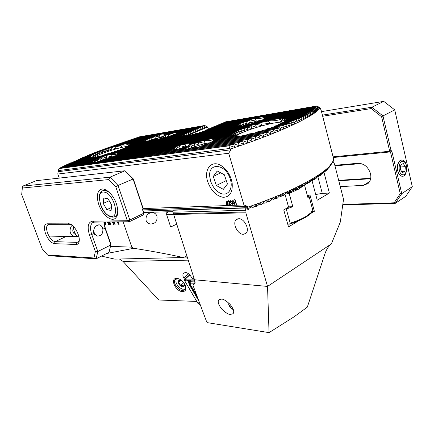 <?xml version="1.0" encoding="UTF-8"?>
<svg xmlns="http://www.w3.org/2000/svg" width="434" height="434" viewBox="0 0 434 434"><rect width="100%" height="100%" fill="white"/><g stroke="black" fill="none" stroke-linecap="round" stroke-linejoin="round"><path stroke-width="0.65" d="M209.313 128.773L207.745 127.715L207.126 126.695L204.718 125.48L204.333 125.638L205.374 127.84L202.418 126.435L202.032 126.592L203.063 128.806L200.101 127.395L199.711 127.553L200.747 129.777L197.774 128.361L197.383 128.518L198.409 130.753L195.43 129.332L195.04 129.495L196.059 131.735L193.076 130.308L192.68 130.471L193.7 132.723L190.705 131.29L190.309 131.453L191.323 133.71L188.323 132.278L187.922 132.441L188.936 134.714L185.958 133.265L185.595 133.428L186.788 135.674L183.674 134.345L185.025 136.211M147.517 141.359L146.448 139.363L149.529 140.556L148.732 138.435L149.16 138.272L152.128 139.569L151.482 137.432L151.992 137.252L155.388 138.479L154.813 136.33L155.448 136.13L160.01 137.155L159.218 135.045L160.206 134.79C162.886 135.164 164.925 134.817 166.325 133.743L165.88 134.903M342.806 204.425L394.164 202.797L400.246 193.651L390.475 151.911L389.689 151.254L333.079 156.848L321.198 110.448L320.162 107.892L316.896 105.961L319.473 108.467L316.305 106.726L318.768 109.276L315.426 107.659L317.91 110.111L314.677 108.354L316.923 110.985L313.462 109.363L315.795 111.885L312.274 110.263L314.536 112.813L311.183 111.033L310.956 111.191L313.147 113.768L309.507 112.151L311.639 114.755L307.928 113.138L310.001 115.769L306.23 114.147L308.243 116.811L304.722 115.015L304.408 115.189L306.361 117.874L302.796 116.079L302.46 116.258L304.364 118.97L300.751 117.164L300.399 117.348L302.248 120.088L298.587 118.281L298.212 118.471L300.013 121.227L296.303 119.421L295.907 119.616L297.659 122.393L293.899 120.587L293.487 120.782L295.191 123.587L291.377 121.775L290.943 121.981L292.603 124.802L288.74 122.99L288.284 123.196L289.901 126.044L285.984 124.233L285.512 124.439L287.086 127.308L283.104 125.497L282.615 125.708L284.145 128.594L280.109 126.782L279.599 126.999L281.091 129.902L276.995 128.095L276.463 128.312L277.917 131.236L273.762 129.424L273.208 129.652L274.624 132.592L270.404 130.786L269.834 131.014L271.212 133.97L266.926 132.164L266.335 132.397L267.675 135.37L263.324 133.569L262.706 133.802L264.013 136.791L259.592 134.99L258.957 135.234L260.226 138.24L255.729 136.439L255.073 136.683L256.31 139.705L251.742 137.914L251.064 138.158L252.268 141.196L247.619 139.406L246.913 139.656L248.091 142.705L243.355 140.92L242.628 141.175L243.772 144.234L238.95 142.46L238.201 142.721L239.318 145.791L234.403 144.017L233.628 144.283L234.718 147.365L229.7 145.602L228.902 145.867L229.966 148.423L58.042 170.649L58.156 171.696L230.877 149.784L229.966 148.423M241.874 125.996L240.311 123.701L240.664 123.533L243.913 125.106L242.693 122.654L243.154 122.475L246.734 123.983L245.725 121.509L246.3 121.303L250.467 122.713L249.561 120.223L250.309 119.996L256.098 121.129L256.348 120.918L254.888 118.688L256.12 118.373C259.603 118.764 262.434 118.281 264.615 116.92L265.076 116.947L263.644 119.025M235.016 136.167L232.917 134.095L236.318 135.701L234.251 133.119L237.805 134.692L236.063 132.082L236.405 131.898L239.785 133.618L238.277 130.987L238.684 130.797L242.194 132.484L240.865 129.837L241.337 129.641L245.02 131.29L243.832 128.632L244.364 128.426L248.281 130.037L247.196 127.374L247.803 127.151L252.04 128.708L251.026 126.039L251.72 125.806L256.44 127.281L255.458 124.607L256.272 124.357L261.848 125.692L260.785 123.034L261.805 122.751L269.774 123.706L270.122 123.462L268.022 121.146L269.704 120.755C274.532 121.015 278.72 120.332 282.268 118.694L283.163 118.666L280.462 121.813L281.243 121.78L285.42 118.905L284.037 121.992M91.617 157.933L90.169 156.392L92.833 157.629L91.449 155.594L94.189 156.815L93.093 154.754L95.919 155.947L95.008 153.869L95.355 153.717L97.938 155.047L97.167 152.952L97.547 152.801L100.211 154.108L99.543 152.008L99.961 151.846L102.728 153.137L102.142 151.032L102.598 150.864L105.505 152.128L104.979 150.018L105.478 149.844L108.576 151.075L108.099 148.96L108.652 148.781L112.037 149.963L111.571 147.848L112.194 147.652L116.095 148.754L115.585 146.649L116.334 146.432L121.661 147.305L121.905 147.121L120.739 145.26L121.883 144.978C125.014 145.281 127.504 144.875 129.354 143.757L129.744 143.784L128.057 146.144M96.229 162.018L95.095 160.184L95.409 160.021L98.138 161.47L97.2 159.202L97.601 159.034L100.466 160.455L99.76 158.16L100.227 157.981L103.325 159.365L102.76 157.059L103.314 156.869L106.818 158.193L106.319 155.882L106.992 155.676L111.619 156.831L110.914 154.547L111.918 154.292C114.598 154.754 116.567 154.461 117.815 153.419L117.592 154.178M187.678 149.486L185.98 147.348L186.284 147.169L189.533 148.895L188.068 146.242L188.481 146.046L191.931 147.734L190.797 145.048L191.313 144.842L195.083 146.475L194.155 143.773L194.785 143.551L199.13 145.097L198.3 142.385L199.097 142.135L205.032 143.453L205.298 143.225L203.899 140.779L205.173 140.459C208.705 140.958 211.488 140.545 213.528 139.222L213.919 139.292L212.237 141.826M176.79 149.345L175.846 147.202L176.378 146.996L180.235 148.564L179.454 145.911L180.17 145.678L185.383 147.001M231.398 179.747C229.477 173.725 226.25 169.146 221.72 166C211.846 159.121 203.454 169.135 207.691 181.591C211.005 190.64 216.137 195.875 223.087 197.296C229.798 197.123 232.825 192.436 232.168 183.224L231.398 179.747M235.955 136.319C236.883 135.332 239.009 134.095 242.34 132.614C254.134 127.238 278.378 121.037 283.125 122.29M92.941 157.737L100.314 154.211C109.07 150.685 122.437 146.811 127.064 146.475M100.091 160.764L100.574 160.564C105.202 158.746 109.531 157.406 113.567 156.544M148.292 141.229L148.656 141.072M242.677 125.865L244.049 125.225C249.441 123.017 254.921 121.401 260.481 120.381M189.257 149.269L192.072 147.869C198.881 145.102 205.011 143.366 210.452 142.661M332.455 162.571L328.826 167.904L329.78 165.994L327.578 169.287L328.619 167.177L326.363 170.491L327.339 168.387L325.023 171.718L325.929 169.613L323.552 172.965L324.393 170.866L321.963 174.229L322.739 172.135L320.249 175.52L320.965 173.421L318.42 176.828L319.077 174.734L316.467 178.152L317.07 176.058L314.395 179.497L314.943 177.403L312.209 180.853L312.702 178.77L309.903 182.237L310.348 180.148L307.484 183.631L307.809 181.564L305.379 184.808L304.945 185.041L305.286 182.964L302.742 186.229L302.292 186.468L302.585 184.39L299.986 187.672L299.514 187.917L299.764 185.839L297.116 189.126L296.623 189.376L296.829 187.304L293.617 190.846L293.769 188.779L290.487 192.338L290.596 190.271L287.785 193.586L287.237 193.835L287.303 191.774L283.863 195.354L283.89 193.293L280.955 196.624L280.364 196.879L280.353 194.828L277.353 198.164L276.74 198.419L276.691 196.369L273.626 199.716L272.986 199.976L272.899 197.926L269.764 201.273L269.107 201.539L268.977 199.494L265.765 202.846L265.087 203.112L264.924 201.078L261.637 204.43L260.932 204.696L260.736 202.667L257.362 206.02L256.635 206.291L256.402 204.262L252.946 207.62L252.192 207.891L251.926 205.873L247.836 209.416M247.548 209.101L247.391 207.761L247.722 207.186C272.189 198.653 292.25 190.059 307.896 181.401C318.024 175.737 325.223 170.676 329.498 166.222L333.6 160.374L333.079 156.848M320.162 107.892C317.634 111.847 308.503 117.533 292.771 124.943C276.447 132.511 255.734 140.513 230.633 148.943M133.319 178.933L118.048 185.448L129.809 220.022L143.708 213.257L142.526 209.703L142.927 208.526L133.021 178.835L124.97 170.752L36.396 180.669L22.818 186.099L109.965 177.18L124.97 170.752L133.319 178.933L143.204 208.57L243.93 204.946L228.702 153.262L230.877 149.784M243.93 204.946L247.483 206.383L247.722 207.186M188.481 146.046L186.213 146.372L185.155 147.332M186.284 147.169L182.519 147.701L181.043 148.726M185.866 149.334L184.857 148.189L104.822 159.397L103.509 160.292M172.189 150.159L171.642 149.242L173.34 150.213M174.218 150.083L173.161 148.368L173.551 148.184L176.063 149.513M173.551 148.184L111.592 157.032L110.73 157.857M171.642 149.242L108.511 158.171L107.48 159.023M187.021 149.573L184.868 149.025L100.075 160.77L97.617 161.828M94.509 162.251L93.657 162.007M94.71 162.283L93.766 160.943L95.746 162.083M255.729 136.439L208.407 143.204L207.354 144.191M251.742 137.914L204.951 144.527L203.66 145.558M247.619 139.406L200.633 145.981L198.94 147.072M243.355 140.92L194.79 147.647L191.459 148.965M184.857 148.189L187.228 149.546M188.323 132.278L173.584 134.741L172.754 135.457M185.958 133.265L170.464 135.837L169.325 136.612M183.962 134.198L161.719 137.963M161.855 137.985L161.513 137.323L162.723 138.017M163.575 137.876L162.826 136.634L163.157 136.482L164.92 137.415M163.157 136.482L160.943 136.943L160.607 137.475M161.513 137.323L158.562 137.817L157.629 138.544M184.564 136.238L182.475 135.05L150.565 140.28L148.352 141.218M144.582 141.837L143.312 141.468L129.354 143.757M144.305 141.777L143.578 140.86L145.124 141.744M145.667 141.658L144.636 140.22L144.902 140.084L147.251 141.397M309.757 111.988L260.986 120.137L260.069 120.961M308.205 112.97L257.877 121.325L256.733 122.193M306.523 113.979L253.109 122.903L306.23 114.147M269.704 120.755L248.351 124.254L245.411 125.421M240.138 126.278L238.206 125.914L199.244 132.408L238.619 125.958M202.363 131.79L202.808 131.193L237.772 125.317L239.139 126.099M240.056 126.267L238.581 124.639L238.819 124.487L241.608 126.039M288.74 122.99L278.286 124.623L277.283 125.578M285.984 124.233L275.216 125.898L274.082 126.88M283.104 125.497L271.662 127.249L270.366 128.263M280.109 126.782L267.556 128.692L266.064 129.744M276.995 128.095L262.771 130.238L260.991 131.339M273.762 129.424L257.015 131.931L254.704 133.113M270.404 130.786L249.273 133.916L244.733 135.424M237.599 136.477L234.257 136.146L213.528 139.222M233.449 136.265L232.32 135.63L233.476 136.26M233.796 136.216L232.266 134.844L234.577 136.157M238.684 130.797L120.831 149.171L120.072 149.893M236.405 131.898L118.135 150.197L117.299 150.94M234.523 132.95L115.156 151.265L114.234 152.03M233.101 133.938L111.858 152.388L110.822 153.175M232.266 134.844L108.169 153.571L106.965 154.385M232.32 135.63L103.916 154.84L102.408 155.703M111.918 154.292L98.523 156.278L95.713 157.33M91.558 157.943L89.778 157.575L78.277 159.381L90.088 157.634M90.185 157.661L89.518 156.994L91.102 157.878M58.042 170.649L59.252 168.435L229.7 145.602M60.407 168.278L60.977 167.519L234.403 144.017M62.176 167.356L62.751 166.602L238.95 142.46M63.999 166.434L64.579 165.685L93.126 161.73M65.87 165.506L66.462 164.768L93.766 160.943M67.791 164.578L68.382 163.846L95.409 160.021M69.749 163.651L70.351 162.924L97.601 159.034M71.756 162.723L72.364 162.001L100.227 157.981M73.802 161.795L74.415 161.079L103.314 156.869M75.885 160.868L76.509 160.151L106.992 155.676M78.006 159.934L78.277 159.381M80.165 159.001L80.805 158.302L89.518 156.994M82.362 158.068L83.008 157.374L90.353 156.262M84.597 157.13L85.248 156.441L91.704 155.459M86.865 156.197L87.522 155.508L93.391 154.607M89.171 155.253L89.838 154.575L95.355 153.717M91.509 154.314L92.187 153.636L97.547 152.801M232.336 204.349L230.514 202.542L230.541 200.692L230.893 200.568L232.434 202.461L232.418 204.295L232.049 204.425L230.514 202.542M226.711 204.664L226.185 203.145L226.304 201.767L227.519 201.929L227.628 201.56L228.148 203.069L228.034 204.447L226.559 204.555M234.658 199.239L236.432 205.211L236.725 205.195L234.946 199.228L234.658 199.239M59.268 178.108L57.803 174.045L228.702 153.262M230.747 204.419L228.875 204.49L229.575 201.767L228.843 201.121L228.588 202.054L228.219 202.07L228.327 200.801L228.713 200.665L229.944 201.75L229.152 204.023L230.606 203.969L230.747 204.419L228.864 204.463M234.235 204.343L232.695 202.45L232.722 200.6L233.08 200.475L234.631 202.374L234.61 204.213L234.235 204.343L232.695 202.45M93.89 153.37L94.574 152.692L99.961 151.846M96.305 152.421L96.994 151.748L102.598 150.864M98.757 151.471L99.457 150.804L105.478 149.844M101.247 150.517L101.957 149.855L108.652 148.781M103.775 149.562L104.496 148.9L112.194 147.652M106.346 148.602L107.079 147.94L116.334 146.432M108.956 147.636L109.699 146.98L121.883 144.978M111.614 146.665L112.368 146.008L143.578 140.86M114.31 145.688L115.081 145.032L144.902 140.084M117.061 144.706L117.836 144.055L146.8 139.216M119.855 143.719L120.647 143.068L149.16 138.272M122.703 142.721L123.511 142.07L151.992 137.252M125.605 141.717L126.43 141.072L155.448 136.13M128.567 140.708L129.408 140.057L160.206 134.79M131.589 139.683L132.451 139.037L200.101 127.395M134.681 138.652L135.565 138.001L202.418 126.435M137.844 137.605L138.75 136.96L204.718 125.48M129.278 145.466L129.679 145.048M129.489 145.433L130.075 144.766M251.72 125.806L128.795 145.542L128.307 146.204M247.803 127.151L127.27 146.372L126.712 147.045M244.364 128.426L125.41 147.251L124.786 147.945M241.337 129.641L123.256 148.189L122.567 148.9M283.928 122.1L284.232 121.797M284.726 121.265L286.125 119.529L285.664 120.446M298.587 118.281L285.762 120.343L285.219 121.189M296.303 119.421L284.682 121.276L284.02 122.149M293.899 120.587L283.033 122.307L282.257 123.213M291.377 121.775L280.896 123.424L280.006 124.352M207.919 129.62L208.678 128.876L240.664 123.533M210.333 128.6L211.087 127.862L243.154 122.475M212.731 127.585L213.479 126.858L246.3 121.303M215.112 126.582L215.855 125.855L250.309 119.996M217.483 125.578L218.221 124.862L256.12 118.373M219.837 124.585L220.57 123.869L315.561 107.523M222.175 123.592L222.908 122.887L316.305 106.726M224.503 122.61L225.23 121.911L316.896 105.961M207.561 127.086L186.615 135.934M205.391 130.661L206.221 129.902L238.819 124.487M202.808 131.193L237.772 125.317M198.696 133.026L199.244 132.408M260.785 123.034L195.631 133.526L261.805 122.751M191.676 136.102L193.868 134.556M129.896 144.793L256.272 124.357M182.595 136.271L181.732 135.788L130.341 144.245M182.475 135.05L183.3 136.233M188.871 134.724L189.121 135.245M264.914 118.493L265.765 117.364L265.386 118.075M312.48 110.111L265.038 118.135L264.463 118.889M311.183 111.033L263.378 119.073L262.635 119.86M173.616 134.735L172.651 133.298L173.888 132.994L166.569 134.242L166.189 134.855M168.354 136.743L168.907 136.656L168.17 134.611L168.777 134.415L165.463 134.979L164.936 135.62M165.772 137.209L165.115 135.685L165.566 135.517L163.683 135.831L163.038 136.504M150.62 140.269L160.851 137.09M165.566 135.517L168.18 136.672M168.777 134.415L172.765 135.446M173.888 132.994L177.289 132.511L176.492 133.677M193.076 130.308L177.327 132.972L176.893 133.612M190.705 131.29L175.878 133.78L175.255 134.464M266.926 132.164L214.277 139.905L213.783 140.784M263.324 133.569L213.175 140.871L212.481 141.788M259.592 134.99L211.152 141.978L210.284 142.932M186.251 146.367L184.786 144.365L186.267 144.017L117.69 154.103L117.218 154.846M180.17 145.678L116.263 154.987L115.645 155.757M176.378 146.996L114.185 155.969L113.448 156.766M186.267 144.017L190.423 143.535L189.284 145.135M194.785 143.551L190.559 144.164L190 145.032M191.313 144.842L188.909 145.189L188.106 146.101M179.747 148.905L181.39 148.363M58.156 171.696L57.803 174.045M142.846 209.888L247.483 206.383M143.225 211.022L172.927 210.094M246.355 207.794L247.391 207.761M303.561 185.128L304.945 185.041M306.176 183.712L307.484 183.631M143.708 212.465L172.884 211.629M250.743 207.935L252.192 207.891M285.388 193.933L287.237 193.835M288.713 192.43L290.487 192.338M291.925 190.938L293.617 190.846M295.011 189.463L296.623 189.376M297.979 188.003L299.514 187.917M300.827 186.56L302.292 186.468M254.156 206.372L256.635 206.291M258.534 204.777L260.932 204.696M262.771 203.199L265.087 203.112M266.867 201.626L269.107 201.539M270.832 200.063L272.986 199.976M274.662 198.512L276.74 198.419M278.362 196.971L280.364 196.879M281.937 195.446L283.863 195.354M319.429 175.58L320.249 175.52M317.514 176.893L318.42 176.828M315.48 178.222L316.467 178.152M313.332 179.567L314.395 179.497M311.064 180.935L312.209 180.853M308.677 182.313L309.903 182.237M328.386 168.126L328.657 168.099M327.203 169.314L327.578 169.287M325.896 170.529L326.363 170.491M324.464 171.761L325.023 171.718M322.907 173.014L323.552 172.965M321.231 174.289L321.963 174.229M193.477 147.972L242.628 141.175M99.044 161.03L185.204 149.117M64.275 165.837L93.25 161.833M120.402 149.339L238.277 130.987M91.791 153.793L97.167 152.952M277.809 124.829L288.284 123.196M94.173 152.849L99.543 152.008M122.871 148.347L240.865 129.837M280.489 123.619L290.943 121.981M117.657 150.37L236.063 132.082M89.447 154.726L95.008 153.869M274.657 126.115L285.512 124.439M114.63 151.45L234.251 133.119M87.142 155.665L93.093 154.754M271.017 127.487L282.615 125.708M111.278 152.584L232.917 134.095M84.869 156.598L91.449 155.594M266.812 128.941L279.599 126.999M107.507 153.777L232.201 134.985M82.634 157.526L90.169 156.392M261.892 130.509L276.463 128.312M103.129 155.063L232.456 135.739M80.436 158.453L89.453 157.108M255.914 132.234L273.208 129.652M117.815 153.419L205.173 140.459M117.977 153.5L203.899 140.779M213.919 139.292L235.044 136.162M97.346 156.56L110.914 154.547M247.505 134.318L269.834 131.014M189.832 143.497L199.097 142.135M190.423 143.535L198.3 142.385M214.174 140.052L266.335 132.397M76.156 160.309L106.319 155.882M117.511 154.238L184.786 144.365M190.374 144.321L194.155 143.773M212.893 141.045L262.706 133.802M74.073 161.231L102.76 157.059M115.954 155.144L179.454 145.911M188.524 145.379L190.797 145.048M210.745 142.178L258.957 135.234M72.028 162.159L99.76 158.16M113.784 156.142L175.846 147.202M207.881 143.415L255.073 136.683M185.671 146.583L188.068 146.242M111.115 157.216L173.161 148.368M70.02 163.076L97.2 159.202M204.295 144.761L251.064 138.158M181.781 147.94L185.98 147.348M107.941 158.367L171.441 149.404M68.062 163.998L95.095 160.184M199.797 146.242L246.913 139.656M175.531 149.632L184.721 148.347M104.127 159.609L172 150.126M66.142 164.92L93.565 161.085M62.453 166.754L238.201 142.721M60.684 167.67L233.628 144.283M58.975 168.587L228.902 145.867M96.587 151.911L102.142 151.032M125.068 147.408L243.832 128.632M282.713 122.486L293.487 120.782M99.044 150.961L104.979 150.018M126.983 146.513L247.196 127.374M284.444 121.439L295.907 119.616M101.534 150.012L108.099 148.96M128.567 145.678L251.026 126.039M285.626 120.489L298.212 118.471M104.068 149.057L111.571 147.848M129.75 144.913L183.593 136.216M187.857 135.527L255.458 124.607M286.125 119.529L300.751 117.164M286.125 119.654L300.399 117.348M106.645 148.102L115.585 146.649M130.357 144.153L181.732 135.788M285.42 118.905L302.796 116.079M285.643 118.992L302.46 116.258M220.179 124.037L315.426 107.659M222.517 123.05L316.191 106.856M224.845 122.073L316.809 106.086M109.26 147.137L120.739 145.26M129.744 143.784L143.508 141.533M247.082 124.574L268.022 121.146M282.268 118.694L304.722 115.015M283.163 118.666L304.408 115.189M149.556 140.54L182.291 135.18M217.83 125.025L254.888 118.688M166.325 133.743L197.774 128.361M166.558 133.791L197.383 128.518M264.615 116.92L314.677 108.354M265.076 116.947L314.514 108.495M128.909 140.225L159.218 135.045M164.632 137.486L183.674 134.345M111.918 146.171L143.437 140.979M169.846 136.037L185.595 133.428M257.281 121.536L307.928 113.138M205.776 130.081L238.581 124.639M158.036 137.996L161.334 137.448M114.625 145.2L144.636 140.22M208.277 129.044L240.311 123.701M260.519 120.326L309.507 112.151M173.123 134.914L187.922 132.441M160.943 136.943L162.826 136.634M117.375 144.218L146.448 139.363M210.685 128.03L242.693 122.654M175.553 133.932L190.309 131.453M263.026 119.242L310.956 111.191M120.175 143.231L148.732 138.435M163.33 135.983L165.115 135.685M213.083 127.021L245.725 121.509M177.159 133.092L192.68 130.471M264.816 118.281L312.274 110.263M123.028 142.238L151.482 137.432M165.202 135.115L168.17 134.611M215.459 126.023L249.561 120.223M176.817 132.495L195.43 129.332M177.289 132.511L195.04 129.495M265.765 117.364L313.646 109.216M265.727 117.478L313.462 109.363M125.941 141.234L154.813 136.33M166.444 134.35L172.651 133.298M131.941 139.206L199.711 127.553M135.039 138.175L202.032 126.592M138.213 137.133L204.333 125.638M234.675 199.239L236.449 205.206M226.57 204.55L226.185 203.145L226.412 201.696M227.535 201.924L227.633 201.571M227.948 204.506L227.611 204.593M227.622 204.582L226.836 204.289M226.787 203.768L227.4 202.271L226.553 202.125L226.787 203.768L227.416 202.26L226.624 202.076M227.72 204.132L227.562 202.439L226.933 203.953L227.774 204.094L227.546 202.445M228.881 204.452L229.423 202.586M229.434 202.58L229.591 201.756L228.843 201.121M228.582 202.049L228.219 202.07M228.235 202.06L228.425 200.736M230.53 202.532L230.628 200.633M232.087 203.926L232.082 202.472L230.883 201.061M231.034 201.029L230.883 202.526L232.13 203.893L232.065 202.477L231.045 201.018M232.711 202.445L232.808 200.541M234.528 204.268L234.246 204.333M234.273 203.839L234.273 202.38L233.069 200.969M233.221 200.931L233.069 202.439L234.1 203.882L234.257 202.39L233.237 200.926M230.161 178.797C233.893 189.349 227.118 197.551 219.327 192.68C215.432 190.309 212.584 186.598 210.772 181.548L209.779 176.888C207.794 162.202 225.501 163.309 230.161 178.797M217.25 171.001L213.3 176.426L216.333 185.502L223.336 189.332L227.421 184.021L224.362 174.766L217.25 171.001M220.727 172.841L213.3 176.426M226.277 180.566L216.333 185.502M304.337 185.079L298.874 189.029L289.174 193.45L292.836 206.709L286.25 209.025L290.2 223.184L289.505 224.128L287.737 224.139M307.939 195.984L308.943 195.935L312.654 209.725L311.102 212.595L306.285 216.273C302.064 218.79 296.704 221.096 290.2 223.184M308.943 195.935L307.988 197.937L304.522 185.068M311.617 211.998L310.429 213.658C306.735 217.342 299.758 220.835 289.505 224.128M287.84 193.515L289.174 193.45M288.491 206.839L292.836 206.709M285.241 209.052L286.25 209.025M172.938 212.226L172.998 210.023L246.29 207.718L245.796 207.989L245.579 210.23L172.938 212.226L194.541 279.903L194.996 283.565L192.908 285.111L195.186 282.257M192.908 285.111L206.448 321.285L208.049 322.76L269.042 332.628L267.539 286.424L331.37 243.897L340.31 222.051L343.533 199.314L334.478 163.965L333.128 161.415M238.695 218.72L236.351 219.577C231.984 222.854 237.577 234.61 243.344 234.311L245.839 233.411C250.19 230.112 244.418 218.231 238.695 218.72M221.595 299.102L218.986 299.731C217.369 301.435 218.297 304.549 221.769 309.089C225.506 312.664 228.317 314.449 230.188 314.433L232.977 313.782C234.561 312.024 233.573 308.867 230.025 304.315C226.239 300.767 223.429 299.026 221.595 299.102M194.481 279.778L267.539 286.424L245.839 212.812L246.094 211.976L173.437 213.767M269.042 332.628L294.252 316.701L307.326 307.115L325.142 253.19C326.699 249.007 328.777 245.915 331.37 243.897M331.988 163.314L331.717 163.743M312.079 180.864L317.227 200.215L329.379 193.049L324.003 172.455M307.527 196.217L309.947 194.828L314.368 211.309L310.37 213.723M298.625 220.808L288.512 226.906L283.755 209.91L288.572 207.132L285.029 194.372M250.223 207.365L250.955 208.114L251.183 207.924M246.29 207.718L248.004 209.606L248.378 209.226M245.579 210.23L246.094 211.976M329.379 193.049L322.278 193.396L315.708 194.503M314.368 211.309L312.068 211.363M173.416 214.504L245.839 212.812M172.765 210.251L245.796 207.989M227.785 302.183L228.219 303.67L231.078 307.983L233.291 309.485M227.725 302.135L228.338 303.984M229.602 306.301L231.382 308.362L233.4 309.816M101.469 256.109L114.766 259.114L183.365 257.53L184.515 257.107L187.179 257.15M194.128 278.682L192.24 278.666L190.949 276.458C189.338 273.979 187.428 272.666 185.226 272.514L183.441 273.295C182.595 274.483 182.714 276.078 183.81 278.069L184.58 279.393M182.643 291.605C185.307 291.415 186.332 289.717 185.714 286.527C184.266 282.371 181.613 279.697 177.739 278.492L176.627 278.378C169.504 278.189 175.797 291.881 182.643 291.605M179.014 278.883L177.403 278.623L175.206 279.572C172.401 282.436 178.195 290.764 182.812 290.525L185.106 289.549L185.66 286.315M156.945 216.132C156.164 214.054 154.721 212.861 152.611 212.541C147.782 212.866 145.607 215.503 146.09 220.467C146.893 222.501 148.352 223.684 150.468 224.015C155.361 223.781 157.52 221.15 156.945 216.132M105.31 222.007L105.869 223.136L105.793 224.633L104.675 223.147L104.437 222.013M109.824 221.953L110.382 223.098L110.301 224.606L109.173 223.109L108.934 221.964M114.424 221.904L115.086 224.519L113.751 223.065L113.513 221.915L113.751 223.065M123.12 221.807L131.817 247.168L110.529 246.349M118.39 221.861L119.057 224.497L117.706 223.033L117.468 221.872L117.706 223.033M112.737 221.92L113.648 224.546L112.363 222.078M108.473 221.969L108.744 222.485L108.424 224.221L109.346 224.215L109.471 224.568L108.288 224.579L108.511 222.479L108.077 221.975M107.914 221.98L107.903 222.68L107.534 221.98M103.992 222.094L104.675 223.727L104.328 224.638M104.258 224.286L104.106 223.277L104.393 224.264M196.776 301.435L158.746 299.997L123.017 261.409L119.404 259.006M168.934 211.743L166.108 213.007L170.66 226.998L176.557 224.237M131.817 247.168L133.726 248.291L106.487 253.543M183.365 257.53C168.007 254.145 151.461 251.064 133.726 248.291M166.672 214.732L173.437 214.575M118.867 224.552L117.717 223.027M118.829 224.172L118.732 223.016L118.037 221.861M117.853 221.866L117.945 223.033L118.732 224.194L118.715 223.022L118.005 221.866M115.048 224.546L113.762 223.06M113.892 221.91L113.99 223.065L114.766 224.221L114.76 223.054L114.077 221.91M114.76 223.054L114.044 221.91M114.896 224.177L114.75 223.06M113.643 224.541L112.715 222.425L112.297 222.436M112.314 222.43L112.205 222.116M110.312 224.6L109.173 223.109L108.95 221.964M110.269 224.226L110.165 223.092L109.487 221.958M109.303 221.958L109.406 223.103L110.176 224.248L110.149 223.098L109.455 221.958M109.471 224.562L108.288 224.579M108.299 224.573L108.478 223.114M108.495 223.109L108.511 222.479M108.522 222.474L108.109 221.975M107.67 222.626L107.551 221.98M105.804 224.622L104.675 223.147M104.692 223.141L104.453 222.013M105.76 224.259L104.979 222.007M104.8 222.013L104.903 223.147L105.668 224.28L105.636 223.141L104.947 222.007M185.367 289.158L182.578 289.185C179.253 287.894 177.029 285.501 175.911 282.002L176.166 278.867M180.387 280.245L180.647 280.304C182.475 280.999 183.712 282.312 184.363 284.248C184.667 286.212 183.891 287.015 182.03 286.662C178.336 285.729 176.681 279.344 180.387 280.245L181.038 280.472L179.557 280.38L178.71 282.512L180.669 285.458L182.356 285.61L183.474 286.283L184.341 284.178M183.685 282.735L180.669 285.458M181.027 280.44L178.71 282.512M194.389 283.212L190.884 283.169C190.146 283.277 190 283.803 190.445 284.737L196.407 294.93M194.269 279.116L185.269 279.051L184.634 279.317L184.765 280.939L197.796 303.176L199.965 304.549M194.275 279.143L185.28 279.078C184.423 279.214 184.26 279.832 184.786 280.934L197.817 303.171L199.955 304.522M198.257 299.965L189.186 284.563L188.22 280.646L186.625 280.087L184.786 280.934M194.991 281.08L189.018 281.313L188.22 280.646L190.417 280.093L194.644 280.131M189.018 281.313L189.897 284.411L190.445 284.737M79.004 237.268L76.943 235.814C75.142 233.948 74.073 231.745 73.731 229.19L73.856 226.819M77.686 236.508L77.143 236.025M77.057 235.933L76.769 235.635M401.553 160.048L399.052 161.546C397.403 163.981 396.942 167.074 397.669 170.817L398.933 173.98C399.969 175.564 401.152 176.312 402.475 176.22M334.815 165.289L358.001 163.276C364.05 163.444 368.216 166.906 370.495 173.66C371.368 177.81 370.56 181.087 368.059 183.484L363.459 185.34L340.289 186.647M412.3 186.68L394.718 109.851L382.967 115.932L391.034 150.441L391.815 151.097L401.754 193.651L412.3 186.68L405.779 196.32L395.276 203.356L342.73 204.984M391.034 150.441L389.689 151.254L381.611 116.768L371.173 108.581L322.684 116.241M370.663 178.732L338.786 180.794M322.397 115.135L371.867 107.236L383.732 101.372L321.502 111.625M391.815 151.097L390.475 151.911L333.16 157.52M400.246 193.651L401.754 193.651L395.276 203.356L394.164 202.797M371.173 108.581L371.867 107.236L382.967 115.932L381.611 116.768M394.718 109.851L383.732 101.372M402.285 174.642C407.114 176.665 408.313 163.048 403.452 161.524C398.596 159.332 397.343 173.215 402.285 174.642M401.461 176.058L402.03 176.199C407.597 177.349 408.399 161.92 402.871 160.217L402.182 160.048C396.622 158.942 395.911 174.539 401.461 176.058M404.949 171.197L405.356 166.634L403.273 163.504L400.772 164.936L400.36 169.526L402.459 172.656L404.949 171.197L401.64 171.435M400.587 167.003L405.356 166.634M93.56 232.418L94.742 233.015L94.628 234.458M54.38 243.664C51.033 242.959 48.109 239.633 45.592 233.693C43.655 227.742 44.116 224.443 46.98 223.798L69.928 223.868C74.518 225.241 80.106 235.57 79.21 241.038C78.88 243.338 77.865 244.483 76.162 244.478L54.38 243.664L55.129 241.657L76.932 242.367L78.353 241.933L79.248 240.669M71.469 224.676L48.803 224.644L47.713 224.986C46.243 226.369 46.205 229.081 47.594 233.118C49.747 238.212 52.259 241.06 55.129 241.657L66.201 236.438M102.636 228.338C102.006 226.391 100.981 225.241 99.549 224.888C95.475 225.197 93.5 227.79 93.63 232.667L94.015 233.563L97.314 236.074C101.193 236.042 103.042 233.78 102.869 229.288L102.636 228.338M116.388 203.806C113.165 193.862 104.155 186.343 99.956 189.837C96.939 192.598 96.56 197.535 98.822 204.636C102.061 214.423 110.99 222.002 115.298 218.356C118.189 215.676 118.553 210.826 116.388 203.806M142.927 208.526L143.204 208.57L142.797 209.741L143.752 212.589L143.22 214.96L129.348 221.736L94.482 222.127L92.447 222.788C90.142 224.964 89.925 228.908 91.802 234.626L97.824 251.519L110.882 244.933L105.028 228.246L103.835 222.024M103.992 222.018L105.234 227.931L110.968 244.282L109.064 252.225L96.142 258.832L49.02 255.734L47.556 254.997L93.928 257.975L95.388 251.508L89.578 235.261C87.006 226.83 87.993 222.137 92.55 221.183L127.352 220.722L115.813 186.897L108.69 179.589L22.329 188.025L21.7 194.573L42.201 248.823L47.556 254.997M95.388 251.508L97.824 251.519L96.142 258.832L93.928 257.975M108.69 179.589L109.965 177.18L118.048 185.448L115.813 186.897M22.329 188.025L22.818 186.099M129.809 220.022L127.352 220.722L129.348 221.736L129.809 220.022M142.797 209.741L142.526 209.703M77.442 236.302L74.61 236.606C70.172 234.761 68.99 231.42 71.057 226.57L72.228 225.246M75.955 234.675C72.879 233.421 72.049 231.116 73.471 227.758L73.715 227.421M111.722 205.043L111.088 210.474L106.845 209.622L103.232 203.427L103.813 197.996L108.061 198.756L111.722 205.043M111.435 207.501L106.845 209.622M109.2 200.72L103.232 203.427M205.016 127.748L205.407 127.683M202.705 128.714L203.101 128.643M200.383 129.679L200.779 129.614M154.911 138.408L155.502 138.31M195.696 131.638L196.097 131.573M315.442 111.755L315.713 111.706M249.892 122.638L250.592 122.524M151.732 139.488L152.204 139.412M193.331 132.625L193.738 132.554M314.173 112.683L314.466 112.634M246.268 123.885L246.805 123.798M149.182 140.464L149.573 140.399M190.955 133.618L191.361 133.547M312.778 113.637L313.088 113.589M243.512 124.997L243.935 124.927M188.562 134.611L188.974 134.545M311.254 114.625L311.579 114.571M241.516 125.985L241.836 125.936M186.446 135.571L186.794 135.511M309.605 115.639L309.952 115.585M159.245 137.139L160.217 136.976M198.045 130.656L198.446 130.591M255.121 121.119L256.348 120.918M307.836 116.681L308.2 116.621M268.364 123.744L270.122 123.462M280.462 121.813L281.509 121.645M305.948 117.744L306.328 117.685M120.733 147.31L121.905 147.121M261.035 125.638L262.033 125.48M303.941 118.835L304.337 118.775M115.525 148.699L116.247 148.585M301.814 119.952L302.227 119.887M111.56 149.893L112.156 149.801M255.789 127.195L256.575 127.075M299.569 121.097L300.002 121.032M108.153 150.994L108.679 150.913M251.465 128.61L252.143 128.507M297.203 122.263L297.659 122.193M105.109 152.046L105.592 151.971M247.76 129.929L248.357 129.837M294.724 123.457L295.196 123.386M102.359 153.05L102.798 152.98M244.543 131.177L245.069 131.095M234.018 147.24L234.837 147.131M238.635 145.661L239.432 145.558M243.111 144.11L243.881 144.007M251.639 141.066L252.36 140.969M97.78 161.361L98.16 161.307M189.121 148.759L189.522 148.705M255.697 139.574L256.402 139.482M100.075 160.347L100.525 160.287M191.47 147.609L191.974 147.538M259.624 138.11L260.308 138.012M102.885 159.267L103.417 159.197M179.671 148.455L180.354 148.363M194.557 146.361L195.17 146.274M263.427 136.667L264.089 136.569M106.297 158.106L106.943 158.019M184.841 146.942L185.492 146.849M198.49 144.999L199.266 144.885M267.1 135.24L267.74 135.153M274.076 132.462L274.679 132.375M277.386 131.106L277.966 131.019M280.57 129.771L281.129 129.69M283.635 128.464L284.178 128.383M93.885 156.712L94.189 156.663M235.955 135.56L236.248 135.517M286.586 127.178L287.107 127.097M95.599 155.849L95.941 155.801M237.414 134.556L237.772 134.502M289.413 125.914L289.923 125.838M97.601 154.949L97.975 154.895M239.367 133.488L239.785 133.428M292.131 124.672L292.619 124.596M99.858 154.016L100.265 153.956M241.749 132.359L242.221 132.289M247.44 142.574L248.188 142.477M110.811 156.788L111.836 156.641M203.985 143.415L205.298 143.225M270.648 133.84L271.272 133.753M251.666 205.949L251.991 205.938M256.147 204.343L256.467 204.333M260.487 202.743L260.796 202.732M264.686 201.159L264.984 201.143M268.744 199.58L269.031 199.564M272.671 198.012L272.953 197.996M276.469 196.456L276.74 196.439M327.594 169.265L329.607 166.222M322.278 193.396L317.921 176.86M247.841 209.427L248.362 209.41M186.788 255.946L184.515 257.107M188.578 273.8L183.81 278.069M123.017 261.409L188.15 260.156M189.837 274.944L185.269 279.051M186.625 280.087L185.28 279.078M199.689 303.811L199.705 304.511M199.217 302.552L197.817 303.171M189.186 284.563L189.897 284.411L196.998 296.558M190.417 280.093L190.884 283.169M363.459 185.34L369.6 181.602M94.015 233.563L89.578 235.261M105.234 227.931L102.869 229.288M78.831 241.45L76.932 242.367L76.162 244.478M70.438 224.503L68.561 223.613M46.98 223.798L48.803 224.644M94.482 222.127L92.55 221.183M117.766 210.43C117.69 213.202 116.941 215.15 115.531 216.268C114.587 217.043 113.155 217.282 111.229 216.984C107.138 215.682 103.748 212.172 101.062 206.454L99.044 197.465C98.654 195.821 99.608 193.651 101.909 190.949L105.104 190.287L109.341 192.414M117.229 215.459L114.099 216.946M110.545 216.154C120.527 218.942 114.023 193.26 104.306 192.143C94.563 190.081 101.127 214.743 110.545 216.154M223.374 167.497L221.72 166M310.429 213.658L311.102 212.595M237.61 218.882L236.351 219.577M218.986 299.731L220.033 299.178M231.078 307.983L231.382 308.362M183.897 272.894L183.441 273.295M178.407 278.726L177.739 278.492M152.611 212.541L151.054 212.584M175.754 279.084L175.206 279.572M185.003 257.009L186.267 256.977M189.685 274.782L184.786 279.181M338.672 180.343L370.744 178.244M334.956 165.831L361.164 163.575M99.549 224.888L98.29 224.893M101.605 189.115L99.956 189.837M93.646 222.23L92.447 222.788M48.358 224.693L47.713 224.986M71.317 224.573L69.928 223.868M74.61 236.606L48.977 236.091M105.099 189.549L103.379 190.304"/></g></svg>
